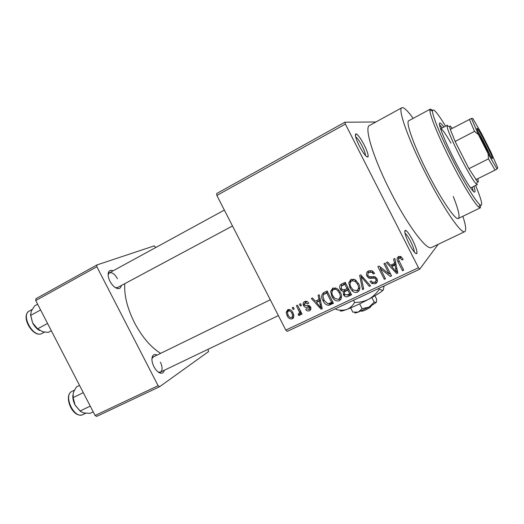 <?xml version="1.0" encoding="UTF-8"?>
<svg xmlns="http://www.w3.org/2000/svg" width="524" height="524" viewBox="0 0 524 524"><rect width="100%" height="100%" fill="white"/><g stroke="black" fill="none" stroke-linecap="round" stroke-linejoin="round"><path stroke-width="0.79" d="M364.272 145.102C367.291 151.226 368.542 155.15 368.038 156.873C366.512 157.521 363.591 153.846 359.268 145.842C355.639 138.316 354.571 134.314 356.051 133.836C358.043 134.747 360.787 138.5 364.272 145.102M365.457 155.53C365.444 153.637 364.344 150.493 362.163 146.098C359.575 141.166 357.394 138.048 355.619 136.757M412.65 240.195C416.004 247.059 417.405 251.5 416.849 253.505C415.519 254.192 412.945 250.957 409.113 243.798C405.118 235.42 403.906 230.914 405.465 230.272C407.181 231.032 409.578 234.339 412.65 240.195M414.288 252.07C414.294 249.876 413.063 246.3 410.606 241.322C408.347 236.986 406.46 234.254 404.941 233.134M121.299 285.528C120.939 287.624 119.878 288.659 118.116 288.632C115.162 288.18 112.45 285.744 109.975 281.316C107.983 277.17 107.597 273.941 108.815 271.629C109.758 270.273 111.186 269.998 113.099 270.803M115.372 287.63L117.487 287.571L232.492 225.975M164.294 370.265C163.809 372.361 162.695 373.35 160.953 373.232C158.405 372.767 156.06 370.586 153.918 366.682C151.711 361.973 151.344 358.318 152.818 355.711C153.833 354.394 155.255 354.191 157.095 355.089M158.294 372.092L160.39 372.132C162.63 370.461 162.643 367.147 160.436 362.202M408.851 120.703C405.19 121.168 413.724 145.548 427.591 172.691C441.038 199.317 455.395 220.355 458.277 218.501C460.183 217.133 458.52 209.803 453.293 196.507M413.174 118.365C407.652 110.754 403.919 107.197 401.974 107.682C397.343 108.213 408.026 138.952 425.743 173.627C442.918 207.635 461.061 234.084 464.65 231.706C466.478 230.776 465.888 225.628 462.875 216.274M401.744 107.806L369.649 125.406C363.807 126.644 373.055 157.58 390.524 191.653C407.41 225.11 426.549 250.518 431.383 247.564L431.691 247.42M124.791 283.654C124.044 295.215 127.273 308.243 134.491 322.745C142.096 337.03 150.814 347.235 160.645 353.353M344.877 122.223L345.381 124.077L216.864 195.445L216.674 193.559L344.877 122.223L375.898 121.981M216.864 195.445L285.803 330.107L418.48 267.725L419.672 269.218L438.182 244.322M419.672 269.218L287.224 331.365L285.803 330.107M292.222 307.719L293.276 307.215L294.161 308.95L293.106 309.455L292.222 307.719M299.473 304.241L300.534 303.73L301.424 305.472L300.363 305.983L299.473 304.241M318.081 295.313L319.214 294.77L322.214 308.636L321.074 309.173L311.367 298.536L312.487 297.999L315.297 301.215L319.024 299.433L318.081 295.313M336.971 288.475L338.74 289.982L340.233 292.215C342.257 295.621 341.949 298.47 339.31 300.756C336.578 301.451 334.384 300.501 332.733 297.914L331.843 296.401L330.657 291.436L332.825 288.043L336.971 288.475M355.207 279.751L358.501 283.517C360.545 286.956 360.224 289.838 357.532 292.156C355.586 292.837 353.831 292.425 352.259 290.918L349.96 287.774L348.781 282.764L350.995 279.325L355.207 279.751M368.641 270.856L372.119 270.784L374.581 273.318L373.527 274.026L371.902 272.369L369.289 272.382C367.9 273.096 367.501 274.176 368.097 275.637L368.994 276.626L375.23 276.921L376.926 278.709C377.922 280.877 377.424 282.541 375.446 283.7L371.902 283.563L370.108 281.552L371.156 280.851L372.426 282.233L374.653 282.24C375.963 281.584 376.337 280.569 375.76 279.207L374.745 278.087L370.226 278.382L368.536 277.943L366.977 276.2C365.942 273.869 366.499 272.087 368.641 270.856M393.622 259.079L394.841 258.496L397.801 272.938L396.583 273.515L386.404 262.544L387.616 261.961L390.55 265.288L394.559 263.369L393.622 259.079M345.381 124.077L418.48 267.725M400.853 256.531L403.12 259.282L402.039 260.009L400.107 257.919L399.268 258.024L398.509 259.59L403.683 270.161L402.511 270.712L398.096 262.039C396.629 259.852 396.786 258.005 398.561 256.505L400.853 256.531M383.935 263.723L385.088 263.172L391.566 275.886L390.334 276.462L380.293 268.596L385.474 278.761L384.328 279.299L377.87 266.637L379.101 266.048L389.116 273.895L383.935 263.723M359.661 275.369L360.761 274.838L370.52 285.822L369.348 286.373L361.029 276.541L363.708 289.038L362.529 289.595L359.661 275.369M341.766 283.956L345.198 282.305L351.558 294.776L348.106 296.407C346.626 297.141 345.29 296.885 344.104 295.647L343.469 294.717L343.331 291.547L341.124 290.479L340.266 289.215C339.1 286.87 339.604 285.122 341.766 283.956M323.937 292.503L327.127 290.971L333.441 303.331L328.541 305.361C326.039 304.935 324.245 303.468 323.157 300.966L323.013 300.697C320.95 297.337 321.258 294.606 323.937 292.503M304.699 301.536C306.383 300.933 307.739 301.47 308.767 303.147L307.778 303.815L305.276 302.839L304.542 304.909L305.223 305.584L306.527 305.571C308.236 305.106 309.586 305.59 310.568 307.038L310.798 307.595C311.177 309.036 310.732 310.077 309.448 310.719C307.889 311.341 306.632 310.883 305.682 309.357L306.664 308.695L308.76 309.468L309.586 307.732L308.865 307.156L307.385 307.234C305.715 307.686 304.444 307.156 303.586 305.643L303.226 304.673C302.944 303.226 303.435 302.184 304.699 301.536M296.44 305.695L297.501 305.184L302.034 314.04L300.973 314.544L300.245 313.136L299.787 315.304L298.542 315.304L298.195 313.902L299.04 313.693L299.518 312.186L296.44 305.695M287.709 309.691C290.119 309.239 291.875 310.293 292.975 312.854L293.912 315.697L292.379 318.815C290.001 319.267 288.266 318.238 287.165 315.736L286.163 312.409L287.709 309.691M35.737 300.553L35.907 298.739L96.927 264.947L96.868 266.755L35.737 300.553L95.086 415.486L158.117 385.71L159.624 386.712L208.526 351.604L208.08 349.285M159.624 386.712L96.665 416.397L95.086 415.486M96.927 264.947L154.22 245.874L155.798 247.498M96.868 266.755L158.117 385.71M117.442 278.663C114.763 274.078 112.09 272.126 109.418 272.814L108.108 274.609M153.335 356.929L151.927 358.658M402.969 258.994L402.039 260.009M400.998 256.622L399.268 258.024M400.48 256.753L399.805 257.461M403.421 269.644L402.511 270.712M398.541 258.869L398.495 256.537M397.67 272.27L396.583 273.515M397.578 271.845L397.035 271.255M392.207 266.054L391.205 264.974M395.613 262.262L394.559 263.369M395.934 263.827L392.98 265.242L391.703 266.585L396.432 271.936L394.932 265.046L391.703 266.585M396.812 268.085L395.738 269.271M395.961 263.945L394.932 265.046M397.382 270.869L396.432 271.936M391.304 275.382L390.334 276.462M390.806 274.393L389.555 273.417M381.21 267.699L380.293 268.596M385.245 278.303L384.328 279.299M380.732 268.17L380.018 266.762M390.039 272.893L389.116 273.895M374.464 273.109L373.527 274.026M371.902 270.692L370.763 270.993L369.289 272.382M370.763 270.993L369.446 272.231M377.162 282.05L375.446 283.7M376.861 282.207L374.123 282.443M376.081 280.766L377.293 279.652M376.671 278.27L375.76 279.207M375.649 277.176L374.745 278.087M374.313 276.6L371.686 276.941L370.226 278.382M371.686 276.941L370.861 276.842M367.94 275.283L366.977 276.2M368.025 273.515L368.392 270.987M370.219 285.475L369.348 286.373M361.711 275.912L361.029 276.541M363.597 288.514L362.529 289.595M359.261 290.519L357.532 292.156M359.097 290.604L356.425 290.84M350.903 286.897L349.96 287.774M350.392 282.174L350.418 281.296L348.781 282.764M350.418 281.296L351.028 279.312M353.903 279.135L352.194 280.379M358.351 289.156L359.798 287.604M356.779 290.696C358.829 288.888 359.025 286.667 357.368 284.034L355.246 281.329L351.748 280.785C349.757 282.554 349.534 284.715 351.093 287.283L353.006 289.877L356.779 290.696M358.305 283.15L357.368 284.034M353.366 279.331L351.748 280.785M351.224 294.121L348.106 296.407M349.75 294.816L347.124 295.045M344.406 293.846L343.469 294.717M344.707 291.704L345.021 290.001L343.331 291.547M345.021 290.001L344.373 289.923M341.222 288.37L340.266 289.215M341.432 286.111L341.668 284.001M345.663 283.222L343.122 284.63M348.611 288.993L344.622 291.783L344.471 293.99L344.956 294.698L347.772 294.757L349.704 293.846L347.805 290.119L344.622 291.783M350.628 292.955L349.704 293.846M348.742 289.255L347.805 290.119M347.065 288.665L344.831 284.296L341.419 286.124L341.366 288.678L341.91 289.464L344.877 289.707L348.001 287.8M345.781 283.458L344.831 284.296M344.176 283.936L342.486 285.423M341.602 290.047L341.943 290.669M340.993 299.171L339.31 300.756M341.006 299.152L338.425 299.374M332.779 295.562L331.843 296.401M332.419 290.519L332.445 289.903L330.657 291.436M332.445 289.903L333.028 287.951M335.635 287.846L334.26 288.901M340.286 297.711L341.543 296.538M338.563 299.315C340.574 297.534 340.757 295.333 339.12 292.719L337.928 290.892C336.709 289.431 335.262 288.96 333.572 289.484C331.62 291.233 331.41 293.375 332.956 295.916L334.849 298.49L338.563 299.315M340.056 291.881L339.12 292.719M335.34 287.971L333.572 289.484M333.113 302.682L330.349 303.71L328.541 305.361M330.349 303.71L329.131 303.553M323.956 299.885L323.013 300.697M323.55 294.75L323.989 292.477M327.592 291.881L325.057 293.676M331.613 302.407L326.779 292.942L324.821 293.879C323.432 294.449 322.83 295.484 323.007 296.984L324.356 300.665L328.004 303.809L331.613 302.407L332.537 301.555M327.723 292.137L326.779 292.942M326.655 292.327L324.821 293.879M322.122 308.23L321.074 309.173M317.498 301.536L316.627 300.579M320.04 298.575L319.024 299.433M320.321 299.892L316.391 302.479L320.911 307.66L319.398 301.045L316.391 302.479M321.251 304.195L320.216 305.099M320.387 300.2L319.398 301.045M321.828 306.841L320.911 307.66M308.702 303.055L307.778 303.815M306.979 301.457L305.276 302.839M306.92 301.431L306.56 301.798M310.64 309.697L309.448 310.719M310.843 309.245L309.258 309.167M309.717 307.929L310.843 307.732M310.516 306.946L309.586 307.732M309.979 306.219L308.865 307.156M309.036 305.61L307.025 305.525M304.523 304.876L303.586 305.643M305.197 302.879L305.328 301.307M301.3 305.23L300.363 305.983M301.889 313.765L300.973 314.544M301.169 312.363L300.245 313.136M300.114 315.022L299.787 315.304M300.317 313.817L298.542 315.304M300.435 312.979L300.245 312.193M300.612 311.276L299.518 312.186M299.721 309.52L298.791 310.28M294.043 308.715L293.106 309.455M293.401 317.963L292.379 318.815M293.735 317.302L292.281 317.125M288.095 314.996L287.165 315.736M289.982 309.651L288.324 310.961L288.528 309.442M291.763 317.544L292.654 315.566L291.92 313.365C291.2 311.557 289.995 310.758 288.324 310.961L287.434 312.749L288.174 315.153C288.894 316.948 290.093 317.741 291.763 317.544M292.844 312.618L291.92 313.365M443.874 127.057C441.791 124.162 440.422 122.793 439.774 122.95C437.704 123.035 444.339 140.118 454.046 159.158C463.471 177.833 473.159 193.107 474.705 192.079C475.347 191.81 475.085 189.885 473.919 186.295M442.23 127.922L439.498 124.614M445.564 126.16C437.389 112.725 433.027 107.656 432.49 110.95C432.189 115.313 440.972 136.843 452.684 159.846C464.054 182.339 475.962 201.812 479.892 204.753C483.22 206.829 481.798 200.391 475.622 185.45M480.757 205.29L480.338 207.825L478.949 207.249C474.855 204.281 462.496 184.166 450.712 160.855C438.575 137.019 429.536 114.723 429.922 110.237L430.414 109.044L432.569 110.276M440.592 128.786L440.632 128.773C442.06 128.871 445.511 133.666 450.987 143.137M470.631 187.919L477.377 184.579L476.545 184.179C471.515 180.852 446.35 131.052 447.116 125.943L447.437 125.197M473.31 191.273L472.248 187.12M37.63 304.221L34.577 305.898L31.23 311.223L30.654 315.382L40.59 309.959M47.573 323.478L37.597 328.823L32.626 322.915L30.654 315.382M51.332 330.755L48.26 332.386L42.686 331.757L37.597 328.823M30.516 314.433L32.626 322.915C34.44 326.321 36.732 328.849 39.496 330.513M492.449 158.582C491.931 160.39 475.347 127.646 477.109 128.295L477.508 128.616C479.912 131.164 492.056 155.196 492.449 158.183L492.449 158.582M452.356 128.308L449.965 125.95L449.677 126.664L450.293 129.395L455.12 141.454L468.934 168.689L477.482 181.677L478.379 181.998L477.888 178.658M478.438 134.616L474.541 131.36L455.12 141.454L468.934 168.689L488.46 158.844L488.139 153.761L497.027 168.964L497.8 167.837L490.726 151.718L481.635 133.758L472.812 118.496L471.436 118.437L478.438 134.616L488.139 153.761M497.027 168.964L495.082 170.103L488.46 158.844M475.792 179.699L495.082 170.103M450.293 129.395L471.436 118.437M474.541 131.36L469.38 119.348M490.078 155.34C487.923 149.91 481.425 137.085 478.327 132.133M79.55 385.402L76.439 386.941L73.845 391.48L73.275 392.98L73.137 397.611L83.296 392.653M90.252 406.126L80.061 411.012L75.063 405.052L73.137 397.611M93.213 411.857L90.076 413.344L83.519 412.905L80.061 411.012M80.742 411.661L75.292 405.471M72.862 395.116C72.613 398.312 73.347 401.62 75.063 405.052L80.761 411.674M370.606 306.723L371.28 305.859M374.902 295.772L376.697 299.289L376.324 302.394L374.221 302.171L369.034 307.103L362.11 308.669L359.641 303.841M374.221 302.171L371.85 297.521M362.11 308.669L358.278 312.081L352.803 312.101L350.654 307.909M384.085 285.914L383.319 289.936L382.435 290.781C379.946 292.831 375.354 295.654 368.667 299.263C360.486 303.593 353.248 306.966 346.947 309.389C341.982 311.217 339.768 311.57 340.305 310.444M383.319 289.936L382.553 290.407L379.18 289.281C376.461 293.447 372.957 296.774 368.667 299.263C364.278 301.438 359.582 302.492 354.578 302.42L353.484 300.272M379.18 289.281L378.741 288.423M354.578 302.42C352.711 305.689 350.17 308.014 346.947 309.389C343.626 310.47 340.011 310.496 336.1 309.474L335.668 308.629M343.659 295.051L344.818 294.979M376.324 302.394L369.034 307.103L358.278 312.081C355.757 312.985 354.604 313.149 354.814 312.566M370.815 306.121L370.409 307.254C366.682 309.56 363.813 310.889 361.796 311.236L361.029 310.981M399.039 261.031L398.096 262.039M373.966 276.659L372.525 278.1M363.224 277.609L362.484 278.31M347.386 289.576L345.722 291.115M332.17 303.127L330.382 304.778M309.226 305.689L307.385 307.234M32.134 309.468L29.482 310.928C20.423 314.786 33.123 338.137 41.782 333.572L42.221 333.349M74.526 390.092L71.703 391.494C63.07 395.738 74.303 419.213 82.799 414.654L83.021 414.543M366.256 156.342L368.038 156.873M415.074 252.902L416.849 253.505M116.256 287.8L118.116 288.632M159.165 372.302L160.953 373.232M354.781 281.028L356.097 280.399M159.578 372.518L159.244 372.682L159.578 372.518M464.65 231.706L431.383 247.564M152.399 357.722L152.818 355.711M108.514 273.652L108.815 271.629M400.107 257.919L401.207 256.76M371.902 272.369L372.99 271.327M371.902 283.563L372.97 282.462M368.536 277.943L369.649 276.855M352.259 290.918L353.183 290.034M355.246 281.329L356.176 280.471M344.104 295.647L345.028 294.776M341.124 290.479L342.074 289.628M332.733 297.914L333.65 297.088M337.928 290.892L338.832 290.093M323.157 300.966L324.087 300.154M309.677 307.955L310.621 307.156M303.226 304.673L304.418 303.704M299.558 312.376L300.697 311.433M286.163 312.409L288.305 310.725M292.654 315.566L293.715 314.695M372.616 272.506L373.036 273.332M404.777 232.204L405.465 230.272M355.429 135.821L356.051 133.836M479.892 204.753L478.949 207.249M480.338 207.825L458.277 218.501M430.276 109.123L408.674 120.802M432.49 110.95L429.922 110.237M44.573 332.098L41.724 333.598C33.143 338.026 20.266 316.712 29.003 311.21M224.357 210.078L109.3 272.88M160.39 372.132L278.382 315.605M153.211 356.988L270.273 299.761M447.293 125.249L440.592 128.793M449.677 126.664L447.116 125.943M477.482 181.677L476.545 184.179M491.794 157.993L492.449 158.183M477.246 129.336L477.508 128.616M71.598 391.552C63.332 395.862 72.43 418.689 82.799 414.654L85.746 413.246M382.435 290.781L382.553 290.407"/></g></svg>
